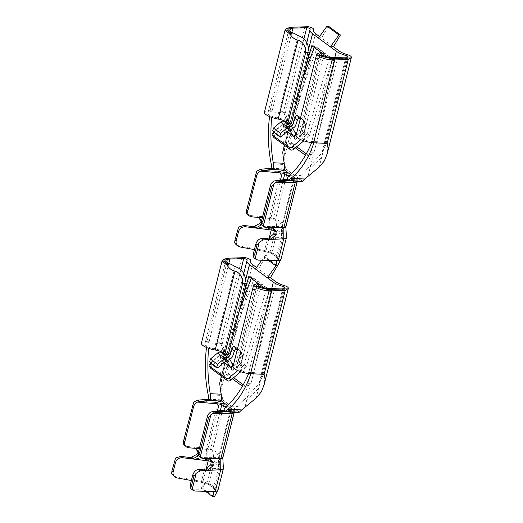 <?xml version="1.0" encoding="UTF-8"?>
<svg xmlns="http://www.w3.org/2000/svg" width="523" height="523" viewBox="0 0 523 523"><rect width="100%" height="100%" fill="white"/><g stroke="black" fill="none" stroke-linecap="round" stroke-linejoin="round"><path stroke-width="0.39" stroke-dasharray="2.62 1.96" d="M242.424 386.203L243.47 386.974L247.85 383.62L250.752 372.624L268.744 291.278L266.351 289.526L269.338 289.664L246.47 366.113L241.096 362.164A3.7 2.903 -53.7 0 1 239.671 364.256L245.039 368.205L242.679 370.173L237.311 366.224L239.671 364.256M268.744 291.278L271.725 291.422L251.74 276.726L229.63 355.039L226.962 366.211L228.368 373.043A2.386 1.314 92.7 0 0 229.048 374.311L233.65 377.698M256.518 267.495L270.398 277.706M271.725 291.422L253.74 372.762L250.837 383.764L246.457 387.112L243.241 384.745M206.173 468.935L202.734 482.624L205.003 483.108A4.374 1.255 -165.9 0 1 206.82 483.755A19.691 5.648 -165.9 0 1 214.397 489.325A4.374 1.255 -165.9 0 1 214.43 489.613A4.374 1.255 -165.9 0 1 214.09 489.953L212.946 490.129L218.398 468.399L205.65 469.066M211.56 461.698A4.374 1.255 -165.9 0 1 212.286 461.992A19.691 5.648 -165.9 0 1 219.863 467.562A4.374 1.255 -165.9 0 1 219.908 467.739A4.374 1.255 -165.9 0 1 219.895 467.85A4.374 1.255 -165.9 0 1 218.398 468.399L218.529 457.39L229.95 411.928L210.946 411.921M202.734 482.624L191.379 480.539M171.622 473.805L175.584 458.037M173.133 475.662L175.244 476.564L201.525 481.389L206.99 459.625L189.927 457.507M201.525 481.389L208.808 483.697C213.737 486.109 216.725 488.305 217.758 490.28L217.83 490.757M223.38 468.471A7.95 2.282 14.1 0 0 223.308 468.203A23.267 6.675 14.1 0 0 214.352 461.619A7.95 2.282 14.1 0 0 206.99 459.625L206.487 448.178L217.908 402.723L195.765 400.762M191.516 489.182L193.118 489.705L212.946 490.129M255.427 269.025L258.467 268.933L265.449 257.146L277.386 265.926L265.455 257.146L263.965 257.074L265.449 257.146L268.521 251.465C276.523 254.845 280.505 257.774 280.459 260.245L277.112 259.094L275.981 259.199L281.439 237.475L268.691 238.135M208.814 399.226L222.746 399.886L224.491 401.174L217.908 402.723A6.583 1.889 14.1 0 1 223.975 404.449A29.634 8.499 14.1 0 1 234.121 411.908A6.583 1.889 14.1 0 1 234.232 412.399A6.583 1.889 14.1 0 1 234.219 412.438A6.583 1.889 14.1 0 1 234.147 412.601M213.606 402.344L222.746 399.886A22.672 12.48 -87.3 0 0 222.112 395.46A83.53 45.985 -87.3 0 1 221.052 389.74L221.791 375.514L222.693 372.356L223.308 356.771L222.608 349.07L220.556 342.304L207.363 341.682L208.801 342.983A8.355 2.399 14.1 0 0 204.879 344.016A8.355 2.399 14.1 0 0 214.508 348.821A12.121 3.478 -165.9 0 1 228.276 354.784M239.456 412.176L224.491 401.174M227.505 405.443L234.683 410.718A19.09 10.512 92.7 0 1 237.867 406.489A103.188 56.804 92.7 0 0 243.561 400.683L258.8 383.862L262.507 376.488L262.33 373.023L248.785 372.383A8.355 2.399 -165.9 0 1 240.351 370.434A8.355 2.399 -165.9 0 1 236.507 367.277A8.355 2.399 -165.9 0 1 238.292 366.309A12.121 3.478 14.1 0 0 240.881 364.917A12.121 3.478 14.1 0 0 236.631 360.929L234.415 361.23A8.538 2.452 -165.9 0 1 237.409 364.041A8.538 2.452 -165.9 0 1 235.585 365.028A11.931 3.426 14.1 0 0 233.036 366.401M232.343 378.789L226.067 374.174A2.386 1.314 92.7 0 1 225.38 372.906L223.975 366.067L226.649 354.895L229.63 355.039M240.9 269.75L222.347 343.624C223.975 347.795 224.112 352.378 222.759 357.359L221.7 361.197L219.693 383.13M241.188 303.386L226.649 354.895M222.347 343.624L209.154 342.996A103.188 56.804 -87.3 0 0 208.605 348.311M247.229 259.97L222.759 357.359L247.202 260.042M223.341 259.663L227.812 258.852L241.619 258.434L245.411 257.649M253.367 285.46C253.23 286.094 253.903 286.323 255.401 286.133L235.585 365.028M201.407 343.147A11.931 3.426 -165.9 0 1 207.01 341.663L207.363 341.682A83.53 45.985 92.7 0 0 206.513 347.494M255.401 286.133L256.858 286.624C256.577 287.415 255.034 288.637 252.236 290.278L254.459 289.971C258.427 287.637 260.611 285.911 261.01 284.787M237.514 357.412L254.459 289.971M252.236 290.278L234.415 361.23M251.145 278.341L254.041 278.785L251.138 278.354M248.758 276.589L251.74 276.726M250.752 372.624L253.74 372.762M250.929 373.716L249.138 372.396A103.188 56.804 92.7 0 1 248.66 373.54M243.561 400.683L247.85 383.62L250.837 383.764L244.927 407.293M243.47 386.974L246.457 387.112M221.425 376.22L223.975 366.067L226.962 366.211L221.052 389.74M223.733 410.195L234.683 410.718L226.158 411.928M268.404 260.349L263.958 257.074L268.41 260.349M261.722 260.206L268.24 251.864M225.91 406.992A26.052 7.472 -165.9 0 1 230.702 411.326A3.001 0.863 -165.9 0 1 230.748 411.568A3.001 0.863 -165.9 0 1 230.721 411.627A3.001 0.863 -165.9 0 1 229.95 411.928L231.552 410.594L228.381 411.614M232.931 409.431L231.552 410.594M215.058 411.464L211.933 411.921M236.644 410.11L233.016 412.693M183.22 443.844L193.693 402.148M222.791 457.893L222.7 457.364C221.294 454.971 217.908 452.487 212.56 449.904L206.487 448.178L186.907 446.446L184.612 445.603M199.296 448.708L207.742 449.453L217.372 411.13M208.108 458.704L207.742 449.453L210.364 450.225C215.071 452.493 218.045 454.677 219.287 456.782L230.748 411.568M230.702 411.326L219.287 456.782L218.529 457.39L201.773 457.377L199.779 456.749M195.883 448.479L194.746 447.642L195.308 448.355M195.354 448.355L193.549 447.034L196.243 448.675M198.387 455.834C199.708 454.853 200.048 453.755 199.4 452.539L198.59 451.532M209.9 458.789L208.723 457.919L209.337 458.704M209.429 458.704L207.624 457.383L208.442 457.645L210.253 458.978M204.99 483.187L205.48 482.396C213.489 485.775 217.463 488.698 217.418 491.169L214.07 490.018L213.815 491.45M200.924 488.005L205.48 482.396L202.414 488.077L200.924 488.005L205.369 491.274M205.003 483.108A17.527 5.027 -165.9 0 1 214.09 489.953M214.352 496.85L202.414 488.077M226.263 360.713L219.13 355.463L210.364 362.772L209.723 361.733M210.364 362.772A2.386 1.412 -31.8 0 0 210.494 363.165M221.373 352.567A3.7 2.903 -53.7 0 1 221.968 353.221L229.107 358.471M219.13 355.463L226.361 360.687M233.108 364.923L225.975 359.674L223.269 361.929L222.674 361.491L225.374 359.236L225.975 359.674L221.968 353.221M224.086 362.531L223.269 361.929L219.268 355.47M233.186 365.799L233.709 365.361L233.363 365.106M225.374 359.236A3.7 2.903 -53.7 0 1 224.158 364.1L232.487 370.225L230.976 367.78L232.487 370.225A3.7 2.903 126.3 0 0 233.709 365.361M222.674 361.491L224.158 364.1L222.621 361.635L227.819 357.307M210.736 368.284A2.386 1.412 148.2 0 1 211.567 366.146L222.759 356.817L223.014 356.045L228.956 360.079L223.583 356.13L225.943 354.163L231.316 358.111M229.715 359.445L228.956 360.079M223.583 356.13L223.014 356.045M222.759 356.817L228.126 360.765L228.388 359.994M223.968 362.629L222.621 361.635M237.311 366.224L242.679 370.173M242.11 370.088L240.783 371.755M232.5 370.232L236.481 366.911L241.855 370.859M236.481 366.911L236.742 366.139M228.126 360.765L224.145 364.086M210.56 363.263L222.445 353.358M223.184 352.744L224.472 351.646L227.374 352.071A3.7 2.903 -53.7 0 1 225.943 354.163M233.14 365.976L238.148 361.805L243.522 365.754L237.736 370.572M245.039 368.205A3.7 2.903 126.3 0 0 246.47 366.113L243.568 365.682L238.148 361.805M243.522 365.754L266.357 289.526M237.468 348.749L240.567 351.123L240.56 354.594L238.194 361.733M241.096 362.164L242.541 357.791L242.554 354.326L237.102 350.22M264.004 287.8L266.351 289.533L269.253 289.964L254.041 278.785L227.374 352.071L232.742 356.026M228.348 354.496L224.472 351.646L239.318 310.845M305.465 155.272L306.511 156.044L310.891 152.696L313.793 141.694L331.785 60.354L329.392 58.596L332.38 58.739L309.505 135.189L304.138 131.24A3.7 2.903 -53.7 0 1 302.712 133.326L308.08 137.274L305.72 139.242L300.352 135.294L302.712 133.326M331.785 60.354L334.766 60.498L314.781 45.802L292.671 124.114L290.004 135.287L291.409 142.119A2.386 1.314 92.7 0 0 292.089 143.387L296.691 146.773M319.553 36.571L333.439 46.782M334.766 60.498L316.775 141.838L313.872 152.84L309.498 156.187L306.282 153.821M269.214 238.011L265.776 251.694L268.044 252.178A4.374 1.255 -165.9 0 1 269.861 252.831A19.691 5.648 -165.9 0 1 277.432 258.401A4.374 1.255 -165.9 0 1 277.471 258.689A4.374 1.255 -165.9 0 1 277.131 259.029L276.857 260.526M274.601 230.767A4.374 1.255 -165.9 0 1 275.327 231.068A19.691 5.648 -165.9 0 1 282.904 236.638A4.374 1.255 -165.9 0 1 282.943 236.808A4.374 1.255 -165.9 0 1 282.936 236.926A4.374 1.255 -165.9 0 1 281.439 237.475L281.57 226.459L292.991 181.004L273.98 180.997M265.776 251.694L254.413 249.608M234.664 242.875L238.619 227.113M236.167 244.738L238.285 245.64L264.566 250.465L270.031 228.701L252.969 226.577M264.566 250.465L271.849 252.772C276.778 255.185 279.759 257.381 280.799 259.356L280.871 259.833M286.421 237.547A7.95 2.282 14.1 0 0 286.343 237.272A23.267 6.675 14.1 0 0 277.393 230.695A7.95 2.282 14.1 0 0 270.031 228.701L269.528 217.254L280.943 171.799L258.807 169.838M254.551 258.251L256.159 258.78L275.981 259.199M318.461 38.094L321.501 38.002L328.49 26.222M271.855 168.301L285.787 168.962L287.532 170.243L280.943 171.799A6.583 1.889 14.1 0 1 287.016 173.518A29.634 8.499 14.1 0 1 297.162 180.984A6.583 1.889 14.1 0 1 297.267 181.468A6.583 1.889 14.1 0 1 297.26 181.514A6.583 1.889 14.1 0 1 297.188 181.677M276.647 171.413L285.787 168.962A22.672 12.48 -87.3 0 0 285.153 164.536A83.53 45.985 -87.3 0 1 284.094 158.809L284.832 144.583L285.735 141.432L286.349 125.847L285.65 118.146L283.59 111.379L270.404 110.758L271.842 112.053A8.355 2.399 14.1 0 0 267.913 113.092A8.355 2.399 14.1 0 0 277.55 117.897A12.121 3.478 -165.9 0 1 291.318 123.859M302.497 181.246L287.532 170.243M290.546 174.512L297.718 179.788A19.09 10.512 92.7 0 1 300.902 175.565A103.188 56.804 92.7 0 0 306.602 169.759L321.841 152.938L325.548 145.564L325.371 142.093L311.826 141.452A8.355 2.399 -165.9 0 1 303.392 139.51A8.355 2.399 -165.9 0 1 299.548 136.346A8.355 2.399 -165.9 0 1 301.333 135.385A12.121 3.478 14.1 0 0 303.922 133.986A12.121 3.478 14.1 0 0 299.672 129.998L297.456 130.305A8.538 2.452 -165.9 0 1 300.45 133.117A8.538 2.452 -165.9 0 1 298.626 134.097A11.931 3.426 14.1 0 0 296.077 135.477M295.384 147.865L289.101 143.243A2.386 1.314 92.7 0 1 288.421 141.975L287.016 135.143L289.683 123.971L292.671 124.114M303.941 38.826L285.381 112.693C287.009 116.871 287.147 121.447 285.793 126.435L284.734 130.266L282.734 152.206M304.229 72.462L289.683 123.971M285.381 112.693L272.189 112.072A103.188 56.804 -87.3 0 0 271.646 117.387M310.27 29.046L285.793 126.435L310.237 29.118M286.382 28.739L290.853 27.922L304.661 27.51L308.452 26.719M316.408 54.529C316.265 55.17 316.945 55.392 318.442 55.209L298.626 134.097M264.442 112.223A11.931 3.426 -165.9 0 1 270.051 110.739L270.404 110.758A83.53 45.985 92.7 0 0 269.554 116.57M318.442 55.209L319.899 55.693C319.618 56.491 318.076 57.707 315.277 59.347L317.494 59.04C321.468 56.713 323.652 54.987 324.051 53.856M300.555 126.481L317.494 59.04M315.277 59.347L297.456 130.305M314.186 47.416L317.082 47.855L314.179 47.423M311.793 45.658L314.781 45.802M313.793 141.694L316.775 141.838M313.97 142.786L312.179 141.472A103.188 56.804 92.7 0 1 311.701 142.609M306.602 169.759L310.891 152.696L313.872 152.84L307.962 176.369M306.511 156.044L309.498 156.187M284.466 145.296L287.016 135.143L290.004 135.287L284.094 158.809M286.774 179.271L297.718 179.788L289.199 181.004M288.944 176.068A26.052 7.472 -165.9 0 1 293.743 180.396A3.001 0.863 -165.9 0 1 293.789 180.638A3.001 0.863 -165.9 0 1 293.763 180.703A3.001 0.863 -165.9 0 1 292.991 181.004L294.586 179.664L291.422 180.683M295.972 178.506L294.586 179.664M278.099 180.54L274.967 180.997M299.686 179.18L296.051 181.769M246.261 212.92L256.734 171.224M285.833 226.962L285.741 226.439C284.329 224.047 280.949 221.556 275.595 218.98L269.528 217.254L249.942 215.515L247.654 214.672M262.337 217.784L270.783 218.529L280.413 180.2M271.143 227.78L270.783 218.529L273.405 219.294C278.112 221.562 281.086 223.752 282.322 225.851L293.789 180.638M293.743 180.396L282.322 225.851L281.57 226.459L264.815 226.452L262.821 225.825M258.924 217.555L257.787 216.718L258.342 217.424M258.395 217.431L256.59 216.11L257.486 216.43L259.284 217.751M261.428 224.903C262.749 223.922 263.082 222.824 262.435 221.615L261.624 220.601M272.941 227.865L271.764 226.995L272.372 227.78M272.463 227.78L270.666 226.452L271.476 226.721M268.031 252.263L267.626 252.681M268.044 252.178A17.527 5.027 -165.9 0 1 277.131 259.029M289.304 129.789L282.165 124.539L273.405 131.842L272.758 130.809M273.405 131.842A2.386 1.412 -31.8 0 0 273.529 132.241M284.407 121.643A3.7 2.903 -53.7 0 1 285.009 122.29L292.148 127.54M282.165 124.539L289.402 129.763L282.289 124.526M296.149 133.999L289.01 128.75L286.31 131.005L285.715 130.56L288.415 128.312L289.01 128.75L285.009 122.29M287.127 131.6L286.31 131.005L282.309 124.546M296.227 134.869L296.75 134.437L296.397 134.182M294.004 136.843L295.528 139.295A3.7 2.903 126.3 0 0 296.75 134.437M285.715 130.56L287.192 133.169L285.663 130.711L290.86 126.383M288.415 128.312A3.7 2.903 -53.7 0 1 287.192 133.169L295.541 139.308L294.018 136.856M273.771 137.353A2.386 1.412 148.2 0 1 274.608 135.222L285.793 125.893L286.055 125.121L291.997 129.155L286.624 125.2L288.984 123.238L294.357 127.187M292.756 128.521L291.997 129.155M286.624 125.2L286.055 125.121M285.793 125.893L291.167 129.841L291.422 129.07M287.009 131.698L285.663 130.711M300.352 135.294L305.72 139.242M305.151 139.157L303.817 140.831M295.541 139.308L299.522 135.987L304.896 139.935M299.522 135.987L299.777 135.209M291.167 129.841L287.186 133.162M273.601 132.339L285.486 122.434M286.225 121.813L287.506 120.715L290.409 121.146A3.7 2.903 -53.7 0 1 288.984 123.238M296.181 135.052L301.189 130.874L306.563 134.823L300.777 139.648M308.08 137.274A3.7 2.903 126.3 0 0 309.505 135.189L306.609 134.757L301.189 130.874M306.563 134.823L329.392 58.602L332.295 59.04L317.082 47.855L290.409 121.146L295.783 125.095M300.509 117.825L303.608 120.198L303.601 123.67L301.235 130.809M304.138 131.24L305.582 126.867L305.589 123.395L300.137 119.29M291.389 123.572L287.506 120.715L302.353 79.921M329.392 58.596L327.045 56.876L329.392 58.609M230.891 350.58L252.498 264.54M276.373 282.093L254.76 368.133M206.82 483.755L212.286 461.992M214.397 489.325L219.863 467.562M208.808 483.697L214.352 461.619L212.56 449.904L223.975 404.449M217.758 490.28L223.308 468.203L222.7 457.364L234.121 411.908M245.758 279.36L227.904 350.443M228.799 263.37L208.801 342.983M241.619 258.434L220.556 342.304M250.445 261.755L222.432 373.272M283.675 288.042L262.33 373.023M269.868 288.454L248.785 372.383M282.865 288.062L258.8 383.862M271.77 288.395L251.772 367.996M284.388 285.617L256.146 398.068M258.571 285.584L238.292 366.309M260.84 285.466L258.963 284.094L260.833 285.48M224.857 363.629L224.092 366.348L222.68 383.274M246.549 400.827L258.571 388.419M235.16 266.606L214.508 348.821M228.629 258.107L227.838 258.826L207.01 341.663M226.067 374.174L229.048 374.311M225.38 372.906L228.368 373.043M208.18 394.806L222.112 395.46M226.917 405.972L237.867 406.489M210.364 450.225L220.294 410.699M201.773 457.377L203.578 458.704M186.907 446.446L188.705 447.766M199.4 452.539L198.498 451.879M177.075 477.911L175.244 476.564M194.948 491.051L193.118 489.705M211.567 366.146L210.05 363.694M224.426 351.711L228.329 354.581M240.56 354.594L242.541 357.791M240.319 350.841L242.299 354.045M266.351 289.533L263.984 287.794M293.926 119.656L315.539 33.616M339.414 51.169L317.801 137.209M269.861 252.831L275.327 231.068M277.432 258.401L282.904 236.638M271.849 252.772L277.393 230.695L275.595 218.98L287.016 173.518M280.799 259.356L286.343 237.272L285.741 226.439L297.162 180.984M308.799 48.436L290.945 119.519M291.834 32.446L271.842 112.053M304.661 27.51L283.59 111.379M313.486 30.831L285.473 142.348M346.716 57.112L325.371 142.093M332.909 57.53L311.826 141.452M345.906 57.138L321.841 152.938M334.805 57.471L314.813 137.065M347.429 54.693L319.187 167.138M321.612 54.654L301.333 135.385M321.991 53.169L323.874 54.555L322.005 53.163M287.892 132.705L287.134 135.424L285.715 152.35M309.59 169.897L321.606 157.488M298.202 35.682L277.55 117.897M290.853 27.902L270.051 110.739M289.101 143.243L292.089 143.387M288.421 141.975L291.409 142.119M271.221 163.876L285.153 164.536M289.958 175.048L300.902 175.565M290.873 27.902L291.671 27.183M273.405 219.294L283.329 179.775M264.815 226.452L266.619 227.78M249.942 215.515L251.746 216.842M262.435 221.615L261.539 220.954M240.116 246.987L238.285 245.64M257.989 260.127L256.159 258.78M274.608 135.222L273.084 132.77M287.46 120.787L291.37 123.657M303.601 123.67L305.582 126.867M303.36 119.917L305.34 123.114M214.43 489.613L219.895 467.85M243.718 273.549L221.7 361.197M250.452 261.84L222.693 372.356M284.826 287.617L262.507 376.488M257.479 283.793L236.507 367.277M250.491 261.278L221.798 375.514M225.844 260.532L204.879 344.016M260.532 286.676L240.881 364.917M256.858 286.624L237.409 364.041M230.721 411.627L231.362 410.751M228.505 413.059C231.362 412.85 233.363 412.379 234.507 411.634M234.317 411.771L234.226 412.399M219.34 456.945L219.902 467.732M213.985 490.515L214.051 490.156M204.591 483.605L205.199 482.788M226.387 360.7L219.248 355.45M240.567 351.123L242.554 354.326M277.471 258.689L282.936 236.926M306.759 42.625L284.741 130.273M313.493 30.916L285.735 141.432M347.867 56.693L325.548 145.564M320.514 52.862L299.548 136.346M313.532 30.354L284.839 144.59M288.886 29.608L267.913 113.092M323.574 55.745L303.922 133.986M319.899 55.693L300.45 133.117M293.756 180.703L294.397 179.82M291.546 182.135C294.397 181.926 296.404 181.448 297.548 180.703M297.352 180.84L297.267 181.468M282.381 226.021L282.943 236.808M271.489 226.727L273.287 228.048M277.02 259.585L277.092 259.231M303.608 120.198L305.589 123.395"/><path stroke-width="0.78" d="M228.584 258.153L245.411 257.649C248.909 258.454 250.687 259.454 250.752 260.657L250.491 261.278C250.269 262.285 250.935 263.376 252.498 264.54L256.518 267.495M260.532 286.676L261.01 284.787C261.154 284.133 260.461 283.904 258.944 284.094L257.479 283.793C256.695 285.787 264.481 288.722 269.868 288.454L283.675 288.042L284.826 287.617L283.244 286.545C278.981 285.323 275.673 283.871 273.326 282.185L267.358 277.798L270.404 277.706L276.373 282.093C278.269 283.459 280.943 284.63 284.388 285.617C287.075 286.441 288.395 287.336 288.35 288.297L264.167 384.575L265.063 379.247L264.122 374.337L250.929 373.716A83.53 45.985 -87.3 0 1 227.832 409.267L241.763 409.927A83.53 45.985 -87.3 0 0 244.927 407.293L256.146 398.068L261.389 391.766L264.167 384.575M206.173 468.935L208.193 460.894A4.374 1.255 -165.9 0 1 211.56 461.698M191.379 480.539L177.075 477.911L174.963 477.009C173.309 475.682 172.714 473.916 173.178 471.72L175.486 462.541C176.669 459.22 179.003 457.605 182.481 457.697L191.758 458.848L189.927 457.507L191.529 457.194L196.563 454.494L198.387 455.834L193.36 458.54L191.758 458.848L208.193 460.894L208.108 458.704M189.927 457.507L180.651 456.35L175.584 458.037L171.949 470.811L171.622 473.805L174.963 477.009M217.83 490.757L215.254 491.483L220.719 469.719A7.95 2.282 14.1 0 0 223.367 468.726A7.95 2.282 14.1 0 0 223.386 468.51A7.95 2.282 14.1 0 0 223.38 468.471M248.66 373.54A103.188 56.804 92.7 0 1 226.917 405.972A19.09 10.512 -87.3 0 0 223.733 410.195L225.524 411.516L213.672 411.967L214.012 412.889L212.743 413.248L210.88 414.778L200.407 456.474L201.584 458.076L203.578 458.704L209.429 458.704L210.521 459.246L213.175 462.672L212.482 466.202L207.481 470.412L220.719 469.719L220.811 458.71L232.232 413.255A6.583 1.889 14.1 0 0 234.147 412.601M198.452 469.438L205.65 469.066L207.481 470.412L200.283 470.785L198.452 469.438C195.733 469.909 193.824 471.838 192.712 475.211L190.411 484.383C189.927 486.573 190.294 488.168 191.516 489.182L193.314 490.502M196.223 473.217L192.261 488.979L191.64 485.292L193.948 476.113L196.223 473.217L200.283 470.785M215.254 491.483L194.948 491.051L193.34 490.528L192.261 488.979M228.656 258.205L224.36 259.055L223.785 261.31L227.701 263.899L227.217 265.409C229.336 268.6 231.918 270.502 234.977 271.123L215.162 350.011A11.931 3.426 -165.9 0 1 201.407 343.147L222.053 260.944L223.341 259.663M270.398 277.706L277.386 265.926L275.889 265.854L267.358 277.798L249.458 264.631C247.523 263.187 246.693 261.846 246.974 260.598L247.229 259.97C246.928 259.205 245.751 258.761 243.692 258.643L229.885 259.055C227.492 259.16 226.152 259.65 225.844 260.532C225.753 261.807 227.446 263.017 230.924 264.154L227.701 263.899M243.241 384.745L233.65 377.698M241.763 409.927A22.672 12.48 -87.3 0 0 239.456 412.176L226.139 413.255L232.232 413.255L233.016 412.693M208.605 348.311A103.188 56.804 -87.3 0 0 210.207 393.688L221.151 394.205A19.09 10.512 92.7 0 1 221.549 401.063L227.505 405.443M242.424 386.203L232.343 378.789M221.151 394.205A103.188 56.804 92.7 0 1 219.693 383.13L221.425 376.22M250.576 373.697L271.378 290.88L271.032 289.363L287.866 288.859L285.185 290.468L271.378 290.88C262.461 290.906 255.008 287.846 253.681 284.865L233.036 366.401A11.931 3.426 14.1 0 0 238.534 370.918A11.931 3.426 14.1 0 0 250.576 373.697L250.929 373.716M287.866 288.859L288.35 288.297M239.318 310.845L251.145 278.341L248.758 276.589L241.188 303.386M230.924 264.154L235.16 266.606C242.064 268.77 245.712 274.51 246.104 283.826L242.692 283.257C242.417 276.693 239.848 272.646 234.977 271.123M227.217 265.409L222.046 260.944M253.688 284.865L255.191 284.113C255.845 286.643 264.886 289.644 270.96 289.311M257.506 283.695L255.191 284.113M246.104 283.826L228.276 354.784L224.87 354.208A8.538 2.452 14.1 0 0 215.162 350.011M242.692 283.257L224.87 354.208M229.159 351.266L228.276 354.784M210.207 393.688A19.09 10.512 92.7 0 1 210.606 400.546L208.814 399.226A22.672 12.48 -87.3 0 0 208.18 394.806A83.53 45.985 92.7 0 1 206.513 347.494M210.102 400.173L198.23 401.742L210.606 400.546L221.549 401.063L212.233 403.383L219.163 403.998A3.001 0.863 -165.9 0 1 221.785 404.763A26.052 7.472 -165.9 0 1 225.91 406.992M239.456 412.176L225.524 411.516A22.672 12.48 92.7 0 1 227.832 409.267M275.889 265.854L268.404 260.349L275.902 265.854L277.393 265.926L280.459 260.245M255.427 269.025L261.722 260.206M208.814 399.226L197.596 400.147L193.693 402.148L183.599 440.869L183.22 443.844L186.417 446.923L188.705 447.766L199.296 448.708M198.23 401.742L197.563 402.089L212.233 403.383M224.367 403.128L219.163 403.998L217.372 411.13M223.733 410.195L211.848 411.784M201.564 458.063L199.779 456.749C198.452 455.664 198.034 454.023 198.511 451.833L207.317 416.772C207.919 414.641 209.128 413.02 210.946 411.921L225.302 411.353M227.302 411.601L214.012 412.889M212.743 413.248L226.139 413.255M183.599 440.869L184.802 441.758L193.608 406.698C194.223 404.567 195.537 403.03 197.563 402.089M184.802 441.758C184.338 443.955 184.874 445.674 186.417 446.923M200.407 456.474L199.714 452.722L208.52 417.661L210.88 414.778M209.429 458.704L220.811 458.71C222.425 458.586 223.053 458.135 222.7 457.364M210.239 458.972L209.9 458.789M195.308 448.355L197.589 451.212C198.23 452.421 197.89 453.513 196.563 454.494M198.59 451.532L195.883 448.479M195.354 448.355L196.249 448.682M209.337 458.704L211.364 461.338L210.664 464.862L205.65 469.066M205.369 491.274L212.861 496.778L214.352 496.85L217.418 491.169M213.815 491.45L212.861 496.778M216.156 366.963L210.213 362.596L210.717 363.413L216.666 367.78A2.386 1.412 -31.8 0 0 217.503 368.015L216.855 366.983L216.156 366.963L216.666 367.78M210.403 359.02L217.542 364.27L224.746 358.262L217.607 353.012L210.403 359.02L209.723 361.733L210.213 362.596M209.958 362.308L210.494 363.165A2.386 1.412 -31.8 0 0 210.717 363.413M233.363 365.106L230.408 367.179L226.263 360.713L217.503 368.015M217.542 364.27L216.855 366.983M217.607 353.012A3.7 2.903 -53.7 0 1 221.373 352.567L228.505 357.817A3.7 2.903 -53.7 0 1 229.107 358.471L233.108 364.923M224.746 358.262A3.7 2.903 -53.7 0 1 228.505 357.817M233.186 365.799L231.009 367.617L224.086 362.531M231.009 367.617L223.968 362.629M237.736 370.572L229.146 377.737A2.386 1.412 148.2 0 1 226.152 378.358L209.442 366.074A2.386 1.412 148.2 0 1 209.213 365.832A2.386 1.412 148.2 0 1 210.05 363.694L210.56 363.263M240.783 371.755L230.663 380.188A2.386 1.412 148.2 0 1 227.668 380.809L210.959 368.525A2.386 1.412 148.2 0 1 210.736 368.284L209.213 365.832M227.819 357.307L229.839 355.594L232.205 348.449L234.186 351.652L232.742 356.026A3.7 2.903 126.3 0 1 231.316 358.111L229.715 359.445M222.445 353.358L223.184 352.744M233.14 365.976L230.976 367.78M234.186 351.652C234.84 349.965 235.553 349.299 236.331 349.658L237.102 350.22M232.205 348.449C232.853 346.762 233.565 346.095 234.35 346.455L237.468 348.749M291.618 27.222L308.452 26.719C311.95 27.523 313.728 28.53 313.787 29.726L313.532 30.354C313.303 31.36 313.977 32.446 315.539 33.616L319.553 36.571M323.574 55.745L324.051 53.856C324.188 53.209 323.502 52.98 321.985 53.169L320.514 52.862C319.736 54.863 327.522 57.792 332.909 57.53L346.716 57.112L347.867 56.693L346.285 55.621C342.016 54.399 338.714 52.947 336.367 51.261L330.399 46.874L333.439 46.782L339.414 51.169C341.31 52.529 343.977 53.706 347.429 54.693C350.116 55.516 351.436 56.406 351.391 57.373L327.202 153.651L328.104 148.323L327.156 143.413L313.97 142.786A83.53 45.985 -87.3 0 1 290.866 178.343L304.798 179.003A83.53 45.985 -87.3 0 0 307.962 176.369L319.187 167.138L324.423 160.842L327.202 153.651M269.214 238.011L271.234 229.97A4.374 1.255 -165.9 0 1 274.601 230.767M254.413 249.608L240.116 246.987L237.998 246.085C236.35 244.757 235.755 242.992 236.219 240.789L238.527 231.617C239.711 228.296 242.038 226.681 245.522 226.766L254.799 227.923L252.969 226.577L254.57 226.269L259.604 223.569L261.428 224.903L256.394 227.616L254.799 227.923L271.234 229.97L271.143 227.78M252.969 226.577L243.692 225.426L238.619 227.113L234.99 239.887L234.664 242.875L236.167 244.738M280.871 259.833L278.288 260.559L283.754 238.795A7.95 2.282 14.1 0 0 286.408 237.795A7.95 2.282 14.1 0 0 286.427 237.586A7.95 2.282 14.1 0 0 286.421 237.547M311.701 142.609A103.188 56.804 92.7 0 1 289.958 175.048A19.09 10.512 -87.3 0 0 286.774 179.271L288.565 180.585L276.713 181.043L277.053 181.965L275.784 182.318L273.915 183.854L263.442 225.55L264.618 227.145L266.619 227.78L272.463 227.78L273.562 228.316L276.216 231.741L275.523 235.272L270.522 239.482L283.754 238.795L283.852 227.786L295.266 182.331A6.583 1.889 14.1 0 0 297.188 181.677M261.493 238.514L268.691 238.135L270.522 239.482L263.324 239.861L261.493 238.514C258.774 238.985 256.865 240.907 255.754 244.28L253.452 253.459C252.969 255.649 253.335 257.244 254.551 258.251L256.355 259.578M259.264 242.286L255.302 258.055L254.681 254.368L256.989 245.189L259.264 242.286L263.324 239.861M278.288 260.559L257.989 260.127L256.381 259.598L255.302 258.055M291.697 27.281L287.402 28.124L286.82 30.386L290.742 32.975L290.258 34.485C292.37 37.669 294.959 39.578 298.018 40.193L278.203 119.087A11.931 3.426 -165.9 0 1 264.442 112.223L285.094 30.014L286.382 28.739M338.93 34.923L326.993 26.15L328.49 26.222L340.427 34.995L338.93 34.923L330.399 46.874L312.499 33.707C310.557 32.263 309.734 30.916 310.008 29.674L310.27 29.046C309.969 28.281 308.792 27.837 306.726 27.712L292.919 28.131C290.533 28.229 289.186 28.726 288.886 29.608C288.794 30.883 290.487 32.086 293.965 33.224L290.742 32.975M306.282 153.821L296.691 146.773M304.798 179.003A22.672 12.48 -87.3 0 0 302.497 181.246L289.18 182.324L295.266 182.331L296.051 181.769M271.646 117.387A103.188 56.804 -87.3 0 0 273.248 162.758L284.192 163.274A19.09 10.512 92.7 0 1 284.59 170.138L290.546 174.512M305.465 155.272L295.384 147.865M284.192 163.274A103.188 56.804 92.7 0 1 282.734 152.206L284.466 145.296M313.617 142.772L334.419 59.955L334.066 58.432L350.9 57.929L348.226 59.544L334.419 59.955C325.502 59.982 318.049 56.922 316.722 53.941L296.077 135.477A11.931 3.426 14.1 0 0 301.568 139.987A11.931 3.426 14.1 0 0 313.617 142.772L313.97 142.786M350.9 57.929L351.391 57.373M302.353 79.921L314.186 47.416L311.793 45.658L304.229 72.462M293.965 33.224L298.202 35.682C305.105 37.846 308.753 43.586 309.139 52.901L305.733 52.326C305.458 45.763 302.889 41.722 298.018 40.193M290.258 34.485L285.087 30.014M316.722 53.941L318.232 53.189C318.886 55.719 327.928 58.72 334.001 58.386M320.547 52.771L318.232 53.189M309.139 52.901L291.318 123.859L287.905 123.284A8.538 2.452 14.1 0 0 278.203 119.087M305.733 52.326L287.905 123.284M292.2 120.336L291.318 123.859M273.248 162.758A19.09 10.512 92.7 0 1 273.647 169.615L271.855 168.301A22.672 12.48 -87.3 0 0 271.221 163.876A83.53 45.985 92.7 0 1 269.554 116.57M273.143 169.249L261.271 170.818L273.647 169.615L284.59 170.138L275.275 172.459L282.204 173.074A3.001 0.863 -165.9 0 1 284.826 173.839A26.052 7.472 -165.9 0 1 288.944 176.068M302.497 181.246L288.565 180.585A22.672 12.48 92.7 0 1 290.866 178.343M333.439 46.776L340.427 34.995M318.461 38.094L326.993 26.15M271.855 168.301L260.637 169.217L256.734 171.224L246.64 209.945L246.261 212.92L247.654 214.672M261.271 170.818L260.604 171.158L275.275 172.459M287.402 172.204L282.204 173.074L280.413 180.2M286.774 179.271L274.889 180.86L288.343 180.422M264.605 227.139L262.821 225.825C261.493 224.733 261.069 223.099 261.552 220.909L270.358 185.848C270.96 183.71 272.169 182.096 273.98 180.997L274.889 180.853M290.343 180.67L277.053 181.965M275.784 182.318L289.18 182.324M246.64 209.945L247.843 210.828L256.649 175.774C257.264 173.643 258.578 172.106 260.604 171.158M247.843 210.828C247.372 213.024 247.915 214.75 249.458 215.999L251.746 216.842L262.337 217.784M263.442 225.55L262.755 221.791L271.561 186.731L273.915 183.854M272.463 227.78L283.852 227.786C285.466 227.655 286.094 227.211 285.741 226.439M273.281 228.041L272.941 227.865M258.342 217.424L260.624 220.281C261.271 221.491 260.931 222.589 259.604 223.569M261.624 220.601L258.924 217.555M258.395 217.431L259.29 217.758M272.372 227.78L274.405 230.414L273.706 233.931L268.691 238.135M276.857 260.526L275.902 265.854M279.197 136.039L273.254 131.665L279.7 136.856A2.386 1.412 -31.8 0 0 280.537 137.091L279.897 136.058L279.197 136.039L279.7 136.856M273.444 128.089L280.583 133.339L287.787 127.337L280.648 122.088L273.444 128.089L272.758 130.809L273.254 131.665M272.999 131.378L273.529 132.241A2.386 1.412 -31.8 0 0 273.758 132.482M296.397 134.182L293.449 136.248L289.304 129.789L280.537 137.091M280.583 133.339L279.897 136.058M280.648 122.088A3.7 2.903 -53.7 0 1 284.407 121.643L291.546 126.886A3.7 2.903 -53.7 0 1 292.148 127.54L296.149 133.999M287.787 127.337A3.7 2.903 -53.7 0 1 291.546 126.886M296.227 134.869L294.044 136.686L287.127 131.6M294.044 136.686L287.009 131.698M300.777 139.648L292.187 146.806A2.386 1.412 148.2 0 1 289.193 147.434L272.476 135.143A2.386 1.412 148.2 0 1 272.254 134.901A2.386 1.412 148.2 0 1 273.084 132.77L273.601 132.339M303.817 140.831L293.704 149.258A2.386 1.412 148.2 0 1 290.71 149.885L274 137.595A2.386 1.412 148.2 0 1 273.771 137.353L272.254 134.901M296.181 135.052L294.004 136.843M290.86 126.383L292.88 124.664L295.247 117.525L297.227 120.721L295.783 125.095A3.7 2.903 126.3 0 1 294.357 127.187L292.756 128.521M285.486 122.434L286.225 121.813M297.227 120.721C297.875 119.035 298.594 118.368 299.372 118.728L300.137 119.29M295.247 117.525C295.894 115.838 296.606 115.171 297.391 115.531L300.509 117.825M258.95 284.094L251.145 278.341L258.963 284.094L258.571 285.584M321.991 53.169L314.186 47.416L322.005 53.163M175.486 462.541L174.257 461.632M173.178 471.72L171.949 470.811M193.948 476.113L192.712 475.211M191.64 485.292L190.411 484.383M249.458 264.631L245.758 279.36M243.692 258.643L240.9 269.75M229.885 259.055L228.799 263.37M250.674 260.833L250.445 261.755M285.185 290.468L264.122 374.337M283.244 286.545L282.865 288.062M273.326 282.185L271.77 288.395M264.004 287.8L260.84 285.466M199.25 401.363L197.596 400.147M192.405 405.809L193.608 406.698M220.294 410.699L221.785 404.763M207.317 416.772L208.52 417.661M198.511 451.833L199.714 452.722M208.684 469.811L206.86 468.464M212.482 466.202L210.664 464.862M213.175 462.672L211.364 461.338M182.481 457.697L180.651 456.35M198.498 451.879L197.589 451.212M193.36 458.54L191.529 457.194M210.959 368.525L209.442 366.074M227.668 380.809L226.152 378.358M230.663 380.188L229.146 377.737M228.329 354.581L229.793 355.66M234.35 346.455L236.331 349.658M229.839 355.594L228.348 354.496M263.984 287.794L260.833 285.48M238.527 231.617L237.292 230.708M236.219 240.789L234.99 239.887M256.989 245.189L255.754 244.28M254.681 254.368L253.452 253.459M312.499 33.707L308.799 48.436M306.726 27.712L303.941 38.826M292.919 28.131L291.834 32.446M313.715 29.903L313.486 30.831M348.226 59.544L327.156 143.413M346.285 55.621L345.906 57.138M336.367 51.261L334.805 57.471M321.985 53.169L321.612 54.654M327.045 56.876L323.874 54.542L327.025 56.87M262.285 170.433L260.637 169.217M255.446 174.885L256.649 175.774M283.329 179.775L284.826 173.839M270.358 185.848L271.561 186.731M261.552 220.909L262.755 221.791M271.725 238.887L269.894 237.54M275.523 235.272L273.706 233.931M276.216 231.741L274.405 230.414M245.522 226.766L243.692 225.426M261.539 220.954L260.624 220.281M256.394 227.616L254.57 226.269M274 137.595L272.476 135.143M290.71 149.885L289.193 147.434M293.704 149.258L292.187 146.806M291.37 123.657L292.834 124.736M297.391 115.531L299.372 118.728M292.88 124.664L291.389 123.572M217.836 490.731L223.367 468.726M246.974 260.598L243.718 273.549M250.752 260.657L250.452 261.84M224.374 259.075L223.06 259.826M222.805 457.893L234.18 412.601M223.386 468.516L222.818 457.723M280.877 259.807L286.408 237.795M310.008 29.674L306.759 42.625M313.787 29.726L313.493 30.916M287.415 28.15L286.094 28.902M285.839 226.969L297.221 181.677M286.421 237.586L285.859 226.792M236.2 244.757L237.998 246.085M249.458 215.999L247.673 214.685"/></g></svg>
